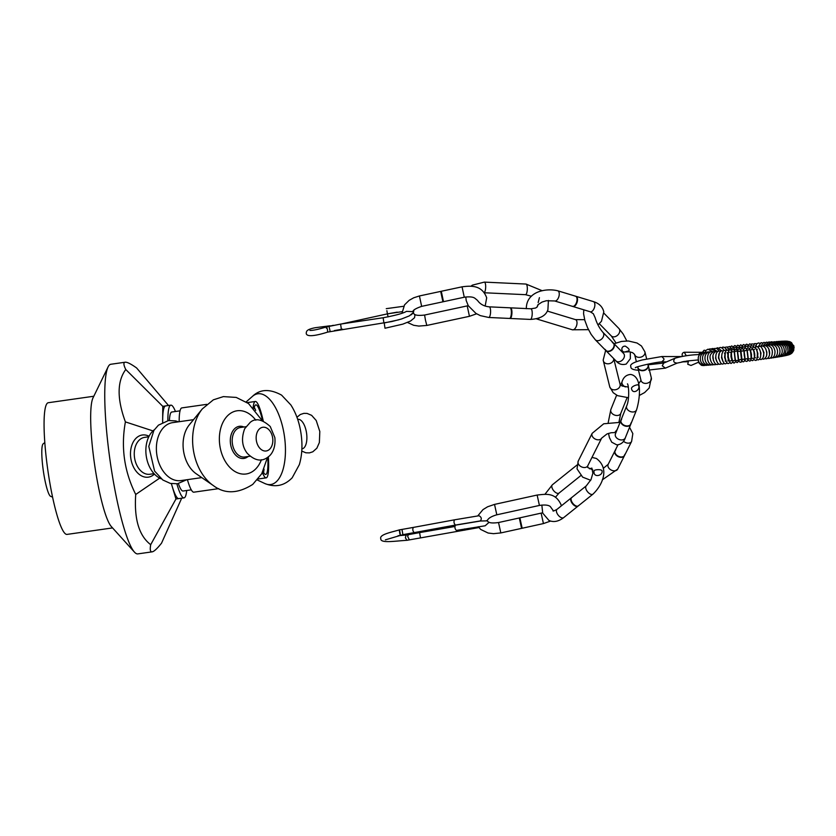 <?xml version="1.0" encoding="UTF-8"?>
<svg xmlns="http://www.w3.org/2000/svg" width="836" height="836" viewBox="0 0 836 836"><rect width="100%" height="100%" fill="white"/><g stroke="black" fill="none" stroke-linecap="round" stroke-linejoin="round"><path stroke-width="1.25" d="M613.321 342.969A5.329 3.919 135.6 0 1 613.499 343.136A5.329 3.919 135.6 0 1 614.136 344.139A5.329 3.919 135.6 0 1 614.314 344.756A5.329 3.919 135.6 0 1 612.13 349.95A5.329 3.919 135.6 0 1 606.873 351.256A5.329 3.919 135.6 0 1 605.881 350.587A5.329 3.919 135.6 0 1 605.724 350.409M613.07 342.708A5.329 3.919 135.6 0 1 613.216 342.854A5.329 3.919 135.6 0 1 614.032 344.474A5.329 3.919 135.6 0 1 611.22 350.148A5.329 3.919 135.6 0 1 605.598 350.305A5.329 3.919 135.6 0 1 605.463 350.159M575.994 296.31A5.329 2.78 106.9 0 1 576.422 296.519A5.329 2.78 106.9 0 1 577.112 302.224A5.329 2.78 106.9 0 1 573.371 306.572A5.329 2.78 106.9 0 1 572.9 306.509M575.377 296.132A5.329 2.78 106.9 0 1 575.513 296.163A5.329 2.78 106.9 0 1 576.631 302.078A5.329 2.78 106.9 0 1 572.42 306.363A5.329 2.78 106.9 0 1 572.284 306.31M510.597 307.836A5.329 1.567 92.7 0 1 510.723 307.857A5.329 1.567 92.7 0 1 511.705 309.801A5.329 1.567 92.7 0 1 511.705 315.266A5.329 1.567 92.7 0 1 510.232 318.464A5.329 1.567 92.7 0 1 510.096 318.474M509.95 307.815A5.329 1.567 92.7 0 1 510.033 307.805A5.329 1.567 92.7 0 1 511.151 309.769A5.329 1.567 92.7 0 1 511.099 315.444A5.329 1.567 92.7 0 1 509.532 318.453A5.329 1.567 92.7 0 1 509.458 318.443M441.283 291.273L443.498 301.691L421.647 306.363C415.889 308.369 412.963 310.125 412.859 311.629L406.474 311.368C403.265 313.312 395.491 315.444 383.139 317.743L340.597 324.086L326.406 326.928C318.631 329.321 313.145 330.492 309.957 330.439M443.488 301.681L464.273 297.229L462.047 286.832L440.687 291.398L442.923 301.817M702.292 365.165L703.191 365.562L701.477 365.322L699.178 363.252L697.924 359.919M699.575 354.568L699.481 354.568C691.017 354.777 682.866 355.99 675.049 358.205L675.06 358.205C672.781 361.121 673.492 362.751 677.17 363.096L687.129 361.006L698.405 359.898M699.68 354.433A1.327 1.024 -127.5 0 1 701.08 353.074M704.497 352.249L703.578 352.217C699.46 353.795 697.726 356.261 698.373 359.637C698.415 362.636 700.411 364.59 704.351 365.499L704.414 365.489A1.327 1.076 86.6 0 0 704.497 365.489M705.803 352.102A1.327 0.836 -127.5 0 0 703.954 350.357L702.407 352.29M386.88 310.699L387.402 313.866L386.88 310.699M413.904 310.198L413.423 312.539L409.316 315.893L401.458 319.007L391.875 321.536L327.639 332.101L327.513 329.917C326.688 326.782 326.312 326.207 326.374 328.172M411.093 314.848L412.974 313.207M398.803 319.801L384.215 322.968L384.999 328.235L402.785 324.149L410.549 321.034L414.531 317.732L414.949 315.172L413.256 312.81M329.645 326.165L332.289 325.58M486.803 520.494L488.851 522.521L485.162 525.781L456.383 530.411C454.857 528.885 454.533 527.15 455.421 525.175L480.575 520.995L487.252 520.859M541.843 505.048L542.71 513.116L548.949 520.441C553.568 522.51 558.479 521.57 563.673 517.63A5.319 2.717 -128.7 0 1 561.113 517.578A5.319 2.717 -128.7 0 1 557.089 513.419A5.319 2.717 -128.7 0 1 557.016 509.333C553.787 511.099 552.512 511.486 553.171 510.503L550.705 507.128M479.028 515.739L454.491 519.825C453.603 521.8 453.927 523.535 455.453 525.06L480.313 520.922C481.944 518.926 481.505 517.191 479.028 515.739L478.892 515.77M616.142 432.128L615.223 431.919L617.177 429.558M594.02 471.723C592.348 469.299 602.275 468.996 602.056 470.971C603.017 475.653 593.591 478.025 594.02 471.723M617.971 444.846L615.139 450.489A5.319 3.741 26.7 0 0 614.92 451.106M624.283 455.819A5.319 3.741 26.7 0 0 624.649 455.275A5.329 3.752 -153.3 0 1 618.222 456.205A5.329 3.752 -153.3 0 1 615.15 450.468A5.329 3.752 -153.3 0 1 615.244 450.301M648.213 365.792A5.319 4.201 -13.9 0 0 648.161 365.039A5.319 4.201 166.1 0 1 648.172 365.05M625.318 346.146C630.093 349.176 630.407 350.953 626.258 351.475C621.211 354.036 620.009 345.885 625.318 346.146M638.589 385.563C640.648 389.67 632.873 394.885 631.556 388.886C630.595 386.242 639.488 383.484 638.589 385.563M648.161 365.039A5.319 4.201 -13.9 0 0 648.119 364.841L647.942 364.13M648.057 364.611A5.329 4.201 166.1 0 1 648.119 364.82A5.329 4.201 166.1 0 1 643.95 370.17A5.329 4.201 166.1 0 1 637.774 367.37A5.319 4.201 -13.9 0 0 638.15 368.279M598.001 324.911L601.471 321.275L603.801 311.859C602.599 306.791 599.119 303.374 593.351 301.587A5.319 2.78 106.9 0 1 594.783 303.677A5.319 2.78 106.9 0 1 593.654 309.383A5.319 2.78 106.9 0 1 590.258 311.776L593.33 313.73L595.127 317.67C596.779 323.26 599.37 328.151 602.902 332.32A5.319 3.919 135.6 0 1 599.872 340.2A5.319 3.919 135.6 0 1 595.295 339.771L591.167 334.421L587.583 327.775L584.886 320.564L583.58 313.74L583.8 309.811M613.676 343.481A5.319 3.919 -44.4 0 0 613.227 342.875L602.902 332.32M595.295 339.771L605.63 350.315A5.319 3.919 -44.4 0 0 606.215 350.786M464.273 297.229C469.56 296.519 473.134 296.874 474.994 298.327L477.513 300.417C480.104 304.168 484.013 306.31 489.248 306.843A5.319 1.567 92.7 0 1 490.565 310.417A5.319 1.567 92.7 0 1 489.823 316.28A5.319 1.567 92.7 0 1 488.757 317.471L480.313 315.621L475.945 313.406L468.275 305.715L466.185 300.511L465.798 296.968M538.165 302.465L539.419 297.658L538.185 302.58M510.138 307.826A5.319 1.567 -87.3 0 0 510.065 307.815L489.248 306.843M488.757 317.471L509.573 318.443A5.319 1.567 -87.3 0 0 509.636 318.443M575.805 296.299A5.319 2.78 -73.1 0 0 575.544 296.184L557.737 290.782A5.319 2.78 106.9 0 1 559.169 292.861A5.319 2.78 106.9 0 1 558.051 298.577A5.319 2.78 106.9 0 1 554.644 300.96L546.336 300.73L542.042 302.057L537.935 304.764L536.984 307.157M554.644 300.96L572.451 306.363A5.319 2.78 -73.1 0 0 572.733 306.425M688.477 360.818L687.756 364.266L691.006 365.468L698.603 362.176M682.437 356.376L682.416 356.324C681.748 354.088 682.364 352.74 684.256 352.259L686.304 355.749M677.17 363.096L665.414 368.133L662.269 365.802L663.721 363.106L675.049 358.205M661.798 361.863L663.899 359.814L663.93 358.78L661.809 356.544L642.424 359.919C633.354 362.26 629.508 364.527 630.887 366.732C630.553 368.76 633.218 369.951 638.871 370.285M630.584 424.489A5.319 3.846 21.9 0 0 630.94 423.873L636.562 409.891A5.319 3.846 -158.1 0 1 632.382 411.981A5.319 3.846 -158.1 0 1 626.687 405.92L621.064 419.891A5.319 3.846 21.9 0 0 620.887 420.581M578.115 506.02L578.115 506.02A5.319 2.717 51.3 0 0 578.303 505.895L592.943 494.149A5.319 2.717 -128.7 0 1 590.383 494.097A5.319 2.717 -128.7 0 1 586.36 489.927A5.319 2.717 -128.7 0 1 586.287 485.852L571.646 497.598A5.319 2.717 51.3 0 0 571.458 497.786M399.639 532.605C400.35 535.918 400.465 535.845 400.005 532.396C399.399 529.418 399.221 529.146 399.472 531.602M455.453 525.06L402.889 534.674L401.991 529.428L399.368 529.878C392.889 531.947 379.053 534.34 380.788 538.708C380.349 543.505 394.498 541.059 406.965 540.307L405.376 537.82L406.087 535.061L398.072 535.719M402.889 534.674L385.365 539.857M478.913 527.558L406.965 540.307M254.301 407.425A35.112 5.246 -98.1 0 1 255.67 410.403M264.03 469.163A35.112 5.246 -98.1 0 1 263.549 472.413M202.312 408.909A45.834 31.601 -98.1 0 0 213.211 485.486L196.23 473.782A29.26 20.179 -98.1 0 1 189.27 424.887L202.312 408.909L213.368 399.827L223.379 396.609L236.233 397.424L248.501 403.527L262.326 420.759M201.779 477.607L180.889 480.585A29.26 20.179 -98.1 0 1 156.792 454.45A29.26 20.179 -98.1 0 1 172.644 422.64L193.534 419.662M301.88 448.848L302.099 448.817A14.902 6.625 -98.1 0 0 306.843 436.037A14.902 6.625 -98.1 0 0 300.573 420.09A14.902 6.625 -98.1 0 0 297.898 419.327L297.679 419.358M52.574 497.127L50.63 496.333A26.606 3.981 -98.1 0 1 43.294 470.605A26.606 3.981 -98.1 0 1 43.158 443.853L44.81 442.547M112.557 527.924L67.026 534.403A66.504 9.948 -98.1 0 1 47.809 469.968A66.504 9.948 -98.1 0 1 48.279 402.722L93.82 396.243M134.429 552.084L111.292 526.513A66.504 9.948 -98.1 0 1 94.416 463.332A66.504 9.948 -98.1 0 1 92.984 397.946L108.074 366.941A95.764 14.316 81.9 0 0 110.143 461.096A95.764 14.316 81.9 0 0 134.429 552.084A95.764 14.316 81.9 0 0 137.815 553.892L152.152 551.844C150.292 552.073 149.811 549.691 150.699 544.685L175.957 498.987L178.58 498.611A46.816 7.002 -98.1 0 1 172.331 486.834A46.816 7.002 -98.1 0 1 171.662 484.587A46.816 7.002 -98.1 0 1 171.39 483.636L171.662 484.587M162.665 421.365L162.654 422.358A46.816 7.002 -98.1 0 1 162.665 421.365A46.816 7.002 -98.1 0 1 162.675 419.024A46.816 7.002 -98.1 0 1 165.392 405.962A46.816 7.002 -98.1 0 1 165.632 405.899L170.847 405.157A46.816 7.002 -98.1 0 1 175.445 411.49M186.689 490.502A46.816 7.002 -98.1 0 1 184.035 497.869L178.831 498.611A46.816 7.002 -98.1 0 1 178.58 498.611M218.719 488.632L193.858 492.174A42.563 6.364 -98.1 0 1 187.4 479.655M179.155 421.71A42.563 6.364 -98.1 0 1 181.861 407.895L206.722 404.352M267.792 457.187A35.112 5.246 -98.1 0 1 265.723 474.42A35.112 5.246 -98.1 0 1 263.006 471.368M254.071 408.574A35.112 5.246 -98.1 0 1 255.826 404.885A35.112 5.246 -98.1 0 1 262.619 420.863M268.356 456.759A38.571 5.768 -98.1 0 1 266.203 477.847A38.571 5.768 -98.1 0 1 262.389 472.559M253.141 407.613A38.571 5.768 -98.1 0 1 255.335 401.468A38.571 5.768 -98.1 0 1 263.288 421.114M191.287 489.844L183.063 491.014A39.909 5.967 -98.1 0 1 178.381 483.595M169.394 420.435A39.909 5.967 -98.1 0 1 171.819 412.012L180.043 410.842M184.035 497.869A46.816 7.002 -98.1 0 1 176.866 483.835M167.869 420.644A46.816 7.002 -98.1 0 1 170.847 405.157M172.331 486.834L175.957 498.987M165.392 405.962L162.769 406.338L162.675 419.024M150.699 544.685C139.037 535.792 134.042 519.062 135.725 494.473C124.23 471.431 120.792 447.239 125.4 421.898L152.978 430.916M135.725 494.473L159.697 478.119M154.326 429.756A26.606 18.35 81.9 0 0 146.237 455.954A26.606 18.35 81.9 0 0 161.317 478.861M152.152 551.844C154.054 551.541 157.189 548.635 161.547 543.149L181.684 498.204M125.4 421.898C116.925 398.762 117.05 381.289 125.766 369.502C123.519 364.945 123.32 362.521 125.17 362.218L110.822 364.266A95.764 14.316 81.9 0 0 108.074 366.941M125.17 362.218C127.072 361.988 130.897 363.89 136.613 367.955L168.485 405.491M125.766 369.502L162.769 406.338M648.14 364.935A5.329 4.201 166.1 0 1 648.203 365.165A5.329 4.201 166.1 0 1 648.234 366.68A5.329 4.201 166.1 0 1 644.044 370.526A5.329 4.201 166.1 0 1 638.547 369.073A5.329 4.201 166.1 0 1 637.858 367.725A5.329 4.201 166.1 0 1 637.816 367.485M637.649 366.826L637.784 367.391A5.329 4.201 166.1 0 1 637.732 367.161M630.877 423.998A5.329 3.856 -158.1 0 1 630.804 424.228A5.329 3.856 -158.1 0 1 630.177 425.169A5.329 3.856 -158.1 0 1 624.419 425.806A5.329 3.856 -158.1 0 1 620.709 421.354A5.329 3.856 -158.1 0 1 620.918 420.247A5.329 3.856 -158.1 0 1 621.012 420.027M631.023 423.664A5.329 3.856 -158.1 0 1 630.95 423.842A5.329 3.856 -158.1 0 1 624.576 425.43A5.329 3.856 -158.1 0 1 621.064 419.871A5.329 3.856 -158.1 0 1 621.148 419.682M624.576 455.401A5.329 3.752 -153.3 0 1 624.482 455.62A5.329 3.752 -153.3 0 1 623.844 456.446A5.329 3.752 -153.3 0 1 618.034 456.581A5.329 3.752 -153.3 0 1 614.679 451.837A5.329 3.752 -153.3 0 1 614.962 450.844A5.329 3.752 -153.3 0 1 615.077 450.625M624.743 455.077A5.329 3.752 -153.3 0 1 624.67 455.254L631.608 441.429A5.319 3.741 -153.3 0 1 623.52 441.251M577.948 506.198A5.329 2.717 -128.7 0 1 577.551 506.417A5.329 2.717 -128.7 0 1 572.493 503.742A5.329 2.717 -128.7 0 1 570.978 498.214A5.329 2.717 -128.7 0 1 571.27 497.88M578.439 505.78A5.329 2.717 -128.7 0 1 578.334 505.874A5.329 2.717 -128.7 0 1 572.879 503.418A5.329 2.717 -128.7 0 1 571.667 497.566A5.329 2.717 -128.7 0 1 571.782 497.483M478.317 526.701L480.679 529.439L488.099 533.023L493.501 533.671L500.816 532.929L521.591 528.373L519.302 517.965L542.606 512.802M521.591 528.373L522.166 528.247L519.877 517.839M682.782 361.716L684.883 361.351M383.923 323.01L383.139 317.743M341.381 329.342L340.597 324.086M330.199 331.505L328.976 326.322M388.176 316.875L387.35 313.887L341.579 323.929M522.166 528.247L543.431 523.576L541.143 513.179M561.259 505.926L561.071 504.756C555.313 492.205 546.044 494.118 537.14 495.048L539.419 505.446C550.464 503.753 550.914 507.797 550.673 507.034M500.816 532.929L498.538 522.531C493.198 523.242 489.865 523.043 488.527 521.967M537.14 495.048L494.525 504.401L496.814 514.798C486.061 517.902 487.461 521.643 487.273 520.933M620.072 422.368L603.738 423.779L592.16 433.341A5.319 3.741 26.7 0 0 591.93 435.18A5.319 3.741 26.7 0 0 596.434 439.548A5.319 3.741 26.7 0 0 601.669 438.116L587.75 465.809A5.319 3.741 26.7 0 1 582.514 467.251A5.319 3.741 26.7 0 1 578.01 462.872A5.319 3.741 26.7 0 1 578.251 461.033L577.018 468.839L582.65 477.147L590.686 480.272M624.325 455.923L617.689 469.121A5.319 3.741 -153.3 0 1 611.252 470.072A5.319 3.741 -153.3 0 1 608.18 464.346L614.815 451.147M648.297 365.572L651.328 377.862A5.319 4.201 166.1 0 1 651.369 378.06A5.319 4.201 166.1 0 1 647.043 383.243A5.319 4.201 166.1 0 1 641.003 380.411L637.962 368.122M646.667 358.978L644.901 351.82A5.319 4.201 166.1 0 1 644.943 352.029A5.319 4.201 166.1 0 1 640.616 357.202A5.319 4.201 166.1 0 1 634.576 354.37L632.57 352.656L629.424 351.768L622.287 352.123M603.278 360.609A5.319 4.201 -13.9 0 0 603.32 360.807A5.319 4.201 -13.9 0 0 609.287 363.66A5.319 4.201 -13.9 0 0 613.718 358.581L620.082 384.299A5.319 4.201 -13.9 0 1 615.923 389.649A5.319 4.201 -13.9 0 1 609.747 386.849L613.196 392.701L617.605 395.668L628.463 397.717M609.705 386.65A5.319 4.201 -13.9 0 0 609.747 386.849L603.174 360.117L605.64 350.399M613.739 343.397L623.552 353.419A5.319 3.919 135.6 0 1 620.531 361.298A5.319 3.919 135.6 0 1 615.954 360.87L606.142 350.848M615.986 342.948L611.294 335.936A5.319 3.919 -44.4 0 0 617.835 335.006A5.319 3.919 -44.4 0 0 618.891 328.485L623.092 333.93L626.812 340.942M484.295 292.558A5.319 1.567 -87.3 0 0 485.685 286.758A5.319 1.567 -87.3 0 0 484.347 282.108L472.35 285.149L470.887 286.246M510.681 307.847L530.891 308.787A5.319 1.567 92.7 0 1 532.198 312.361A5.319 1.567 92.7 0 1 531.456 318.223A5.319 1.567 92.7 0 1 530.39 319.415L510.19 318.474M531.477 296.226L525.489 294.68A5.319 1.567 -87.3 0 0 527.307 289.444A5.319 1.567 -87.3 0 0 525.99 284.052L542.271 290.75M467.209 305.903L424.594 315.036L425.482 320.282L426.82 325.444L469.445 316.311L467.209 305.903L468.244 305.652M440.687 291.409L419.421 295.954L421.647 306.363M539.115 318.077A5.319 2.78 -73.1 0 1 536.785 318.997L572.399 329.802A5.319 2.78 -73.1 0 0 576.6 325.517A5.319 2.78 -73.1 0 0 575.492 319.624L584.636 319.676M616.623 395.177L610.886 409.431A5.319 3.846 21.9 0 0 614.387 414.99A5.319 3.846 21.9 0 0 620.761 413.412L627.073 397.717M620.678 385.124L622.141 381.477A5.319 3.846 21.9 0 0 625.38 386.932M608.514 433.382L609.444 437.688L611.733 442.202L616.79 444.877C621.033 444.553 623.865 442.202 625.307 437.845A5.319 3.846 -158.1 0 1 621.138 439.935A5.319 3.846 -158.1 0 1 615.442 433.874L615.233 434.793M576.965 465.056L552.397 484.765A5.319 2.717 51.3 0 0 553.61 490.617A5.319 2.717 51.3 0 0 559.054 493.062L555.48 497.221M464.701 530.181L464.471 528.969M414.259 532.657C412.733 531.132 412.409 529.387 413.297 527.422L401.991 529.428M420.498 537.851L419.588 532.616L406.035 535.071M409.368 539.857L407.654 536.367L408.396 534.632M269.192 449.622A11.976 8.255 -98.1 0 1 256.171 438.743A11.976 8.255 -98.1 0 1 268.126 429.004A11.976 8.255 -98.1 0 1 269.192 449.622M250.058 456.226L244.666 456.989A14.902 10.272 -98.1 0 1 232.398 443.697A14.902 10.272 -98.1 0 1 240.465 427.499L245.857 426.726M248.104 456.508A16.229 11.192 -98.1 0 1 247.968 456.613A16.229 11.192 -98.1 0 1 230.517 443.843A16.229 11.192 -98.1 0 1 243.903 427.008M261.428 459.727A31.925 22.018 -98.1 0 1 254.123 470.375A31.925 22.018 -98.1 0 1 224.466 459.925A31.925 22.018 -98.1 0 1 225.877 417.676A31.925 22.018 -98.1 0 1 255.806 420.195M266.036 396.149A45.834 20.377 -98.1 0 0 252.43 396.4C259.986 389.064 269.704 388.635 281.586 395.125L290.865 404.958C296.007 413.005 299.392 422.514 301.012 433.487C302.674 444.794 302.12 455.181 299.34 464.628L292.192 477.774C284.386 485.82 275.263 487.733 264.824 483.521A45.834 20.377 -98.1 0 0 285.442 451.513A45.834 20.377 -98.1 0 0 266.036 396.149M154.054 473.657L149.853 474.252A18.622 12.843 -98.1 0 1 134.523 457.626A18.622 12.843 -98.1 0 1 144.607 437.374L148.808 436.779M149.059 436.267A21.287 14.672 81.9 0 0 130.792 458.149A21.287 14.672 81.9 0 0 154.441 474.064M727.748 357.024L728.031 352.583L727.027 352.688C728.062 352.426 728.605 361.465 727.884 360.985L728.887 360.88L727.748 357.024M730.068 362.5L728.647 363.399C727.351 364.193 726.17 362.166 725.105 357.327C725.063 352.259 725.784 349.866 727.278 350.169L728.835 350.744M725.617 359.982L725.22 361.162L725.847 361.1L724.593 357.338L725.031 352.98L724.404 353.043L725.021 354.098M727.205 362.939L725.784 363.691C724.3 364.35 723.015 362.333 721.949 357.651C720.893 354.339 723.882 349.093 724.457 350.451L725.972 350.901M722.785 361.1L721.499 357.651L722.032 353.565M724.384 363.326L722.994 363.963C721.395 364.611 720.015 362.605 718.866 357.954C718.302 354.422 719.253 352.008 721.708 350.723L723.182 351.068M720.068 361.58L718.511 357.933L719.326 353.628M721.646 363.681L720.287 364.224C718.469 364.747 716.995 362.761 715.867 358.236C715.543 354.13 716.598 351.705 719.044 350.984L720.454 351.245M716.557 361.068L715.616 358.195L715.95 354.84M718.438 356.941L718.584 358.445M718.981 364.005L717.664 364.465C715.637 364.893 714.069 362.908 712.972 358.508C712.45 354.945 713.61 352.52 716.473 351.214L717.821 351.423M713.411 360.556L712.972 355.906M716.41 364.297L715.146 364.695C712.794 364.914 711.143 362.928 710.192 358.748C709.492 355.655 710.767 353.22 713.996 351.433L715.292 351.59M710.213 358.968L710.13 358.017M713.944 364.569L712.732 364.893C709.963 364.789 708.228 362.824 707.528 358.978C707.475 354.527 708.855 352.081 711.645 351.632L712.868 351.747M711.593 364.799L710.433 365.071C707.402 364.82 705.594 362.855 705.009 359.177C704.717 355.195 706.18 352.74 709.409 351.81L710.569 351.904M709.367 365.008L708.27 365.238C704.811 364.642 702.93 362.678 702.637 359.355C702.156 355.718 703.724 353.252 707.319 351.966L708.395 352.029M707.266 365.186L706.242 365.374C702.533 364.632 700.599 362.678 700.422 359.511C699.889 355.958 701.54 353.482 705.365 352.102L706.368 352.155M709.137 349.176L710.203 348.842L713.881 350.274L714.79 351.465M711.446 348.873L712.565 348.487L716.943 351.214M713.881 348.56L716.776 348.403L719.2 350.974M716.421 348.257L717.622 347.766L721.572 350.744M719.054 347.954L720.298 347.4L722.565 348.236L724.028 350.545M721.782 347.671L723.056 347.024L725.042 347.766L726.568 350.399M724.593 347.4L727.163 346.94L729.18 350.326M726.4 349.95L726.651 349.082L725.763 349.197M727.466 347.159L729.818 346.48L731.866 350.388M729.723 348.581L728.438 348.748M730.403 346.95L731.709 345.916L733.694 347.389L734.51 350.211L733.893 347.713L735.973 347.462M732.838 348.037L731.145 348.246M733.391 346.825L734.687 345.55L735.868 345.947L737.101 349.573M736.443 346.919L737.686 345.184L738.982 345.79L739.755 349.03M739.202 348.884L739.108 346.815C739.003 347.849 738.188 347.954 736.683 347.107L737.153 349.615M739.557 346.428L739.547 346.428C740.571 347.901 741.448 347.807 742.18 346.125L742.441 348.57M742.493 348.497L742.128 345.77L740.696 344.84L739.547 345.926L739.818 349.061M742.744 346.47L742.744 346.47C743.12 347.389 743.904 347.306 745.095 346.198L745.137 348.184M745.304 345.738L743.706 344.495L742.619 345.289L742.504 348.591M745.942 346.355L747.938 346.135L747.844 347.839L748.053 345.707L749.683 343.826L751.188 344.505M748.251 345.038L746.705 344.16L745.681 344.756L745.189 348.184M749.129 346.188L750.728 346.02M752.275 346L753.466 345.874M754.082 344.045L751.668 343.93L750.498 347.546M755.713 346.344L755.357 345.78L756.162 345.696M756.925 343.627L754.511 343.617L753.09 347.306M759.705 343.262L758.325 342.938L756.538 344.098L755.608 347.097M762.411 342.917L761.073 342.666L758.064 346.93M765.024 342.614L763.749 342.415L760.467 346.543M767.542 342.332L766.319 342.185L762.829 346.052M769.956 342.081L768.786 341.976L765.097 345.634M772.245 341.861L771.137 341.778L767.27 345.268M774.408 341.663L770.604 342.948L769.329 344.954M776.435 341.496L772.36 343.011L771.262 344.672M778.326 341.36L774.627 342.457L773.07 344.432M780.061 341.245L776.205 342.436L774.742 344.223M781.65 341.161L777.626 342.446L776.362 343.899M783.092 341.098L779.204 342.206L777.835 343.606M784.387 341.067L779.173 343.356M785.537 341.057L780.343 343.147M786.603 341.088L781.357 342.969M787.648 341.172L782.266 342.77M788.954 341.412L783.039 342.582M791.629 342.708L790.01 341.746L783.656 342.446M793.688 350.66L793.886 345.853L789.299 341.569L784.095 342.342L786.833 341.516L791.713 342.969L794.137 347.368L792.068 352.991L790.898 353.868M789.508 354.548L790.135 354.286C792.831 352.792 794.075 350.545 793.855 347.546C791.661 342.123 788.515 340.367 784.44 342.269M788.494 354.903L789.017 354.746C791.932 353.67 793.385 351.339 793.364 347.734C791.473 342.781 788.578 340.921 784.68 342.164L784.565 342.206M787.481 355.175L788.024 355.049C791.41 353.628 792.956 351.256 792.664 347.954C790.908 343.147 788.149 341.245 784.408 342.248M786.394 355.436L786.979 355.321C790.657 353.628 792.246 351.245 791.744 348.194C790.323 343.533 787.669 341.6 783.802 342.405L783.384 342.53M785.161 355.697L785.83 355.593C789.665 353.701 791.264 351.329 790.626 348.455C789.111 343.784 786.551 341.83 782.945 342.603L782.412 342.75M783.792 355.969L784.534 355.864C788.369 353.983 789.957 351.601 789.309 348.737C789.33 345.414 786.854 343.45 781.869 342.833L781.232 343.011M782.266 356.251L783.092 356.157C786.885 354.276 788.452 351.904 787.784 349.04C787.752 345.686 785.349 343.7 780.584 343.094L779.863 343.282M780.594 356.533L781.493 356.45C784.272 356.126 785.798 353.764 786.08 349.354C786.039 346.031 783.719 344.035 779.121 343.366L778.306 343.586M778.765 356.826L779.748 356.763C783.353 354.976 784.837 352.625 784.189 349.688C783.98 346.198 781.744 344.181 777.48 343.648L776.581 343.899M776.79 357.129L777.846 357.076C781.232 355.561 782.663 353.21 782.13 350.044C781.806 346.428 779.654 344.401 775.672 343.962L774.7 344.244M774.679 357.432L775.808 357.411C778.912 356.24 780.281 353.9 779.904 350.399C779.403 346.595 777.334 344.557 773.718 344.275L772.663 344.589M772.255 350.921L772.046 350.106M772.433 357.745L773.634 357.756C776.456 356.899 777.752 354.579 777.522 350.775C776.769 346.689 774.805 344.641 771.607 344.61L770.489 344.965M770.06 358.059L771.335 358.101C773.875 357.557 775.097 355.248 774.982 351.162C774.032 346.825 772.161 344.756 769.371 344.944L768.19 345.352M772.391 352.51L772.349 351.465M767.573 358.362L768.911 358.456C771.189 358.205 772.328 355.896 772.318 351.548C772.192 348.236 770.416 346.146 766.999 345.299L765.766 345.759M769.559 354.265L768.859 349.218M764.982 358.665L766.382 358.822C769.799 357.912 769.883 352.656 769.528 351.956C769.737 350.995 768.159 345.55 764.522 345.655L763.247 346.177M766.591 355.404L766.884 352.259L765.713 348.936M762.296 358.957L763.759 359.187C766.33 357.463 767.291 355.185 766.622 352.353C766.048 348.33 764.48 346.209 761.941 346.01L760.624 346.616M763.341 356.564L763.989 352.667L762.254 348.643M759.527 359.24L761.042 359.564C763.32 358.289 764.177 356.021 763.623 352.771C762.171 347.651 760.718 345.519 759.266 346.376L757.918 347.065M760.541 356.596L760.979 353.074L759.579 349.344M756.684 359.49L758.242 359.929C760.248 359.072 761.011 356.826 760.53 353.179C760.75 349.594 756.768 345.32 756.517 346.741L755.138 347.546M757.489 355.948L758.262 357.348L757.562 357.442L757.886 353.482L756.496 349.323L757.197 349.229L756.82 350.744M753.779 359.72L755.389 360.306C756.684 361.058 757.343 358.822 757.364 353.586C757.207 350.127 755.984 347.964 753.696 347.107L752.295 348.058M755.619 357.798L754.532 357.933L754.72 353.9L753.466 349.615L754.553 349.479M754.25 351.423L754.835 355.99M750.812 359.898L752.473 360.671C754.197 359.71 754.751 357.484 754.135 353.994C754.124 350.817 753.017 348.643 750.812 347.473L749.422 348.602M752.922 358.268L751.439 358.456L751.491 354.307L750.362 349.876L751.846 349.688M747.802 359.95L749.516 361.037C750.874 361.351 751.324 359.135 750.864 354.401C750.477 350.274 749.484 348.079 747.896 347.839L746.506 349.249M750.195 358.78L748.304 359.01L747.217 350.096L749.098 349.866M744.646 359.313L745.388 361.006L746.527 361.403C747.896 361.539 748.23 359.334 747.551 354.809C747.091 349.772 746.214 347.567 744.939 348.194L743.862 348.957L743.612 350.514M747.426 359.344L747.426 359.344C747.008 358.487 746.255 358.571 745.158 359.616L744.04 350.253C744.479 351.11 745.231 351.026 746.297 349.981L746.297 349.981M744.218 355.206C744.155 350.921 743.403 348.706 741.971 348.549C740.591 348.737 740.382 351.162 741.344 355.812C741.522 360.285 742.243 362.26 743.517 361.758C744.866 361.246 745.106 359.052 744.218 355.206M744.615 360.023C743.58 358.79 742.723 358.895 742.044 360.326L740.874 350.284C741.898 351.507 742.755 351.413 743.444 349.981M739.055 360.567C739.693 359.344 740.529 359.25 741.563 360.285L740.435 350.43C739.829 351.642 738.993 351.747 737.927 350.712M738.24 355.896C737.373 351.81 737.624 349.469 738.993 348.894C741.26 347.557 742.901 364.057 740.508 362.103C739.243 362.594 738.491 360.525 738.24 355.896M736.192 360.588L738.366 360.347L737.331 351.089L735.157 351.329M738.878 360.431L737.498 362.448C736.244 362.939 735.387 360.88 734.917 356.272C734.28 351.266 734.645 348.915 736.025 349.229L737.78 350.796M733.371 360.682L735.168 360.494L734.207 351.642L732.409 351.841M735.931 361.413L734.51 362.782C733.6 363.953 732.639 361.904 731.605 356.638C731.197 351.517 731.688 349.155 733.067 349.552L734.729 350.535M606.873 351.256L604.961 349.302M614.136 344.139L612.224 342.185M576.422 296.519L575.043 296.101M573.371 306.572L571.991 306.154M510.232 318.464L509.406 318.422M510.723 307.857L509.897 307.826M698.541 354.579L699.857 352.991M704.361 365.499L705.312 365.342M704.34 365.499L703.128 365.572M705.333 350.765L707.967 349.187L712.753 351.726M707.935 351.977L709.001 351.872M687.694 361.727L681.842 361.894M402.022 311.682L387.402 313.866M386.263 308.662L403.652 306.279M397.204 312.141L387.35 313.887M333.491 325.329L332.519 325.465M342.509 329.175L334.39 330.575M327.639 332.101C314.284 336.344 304.659 337.41 306.457 332.007C306.687 330.189 309.686 328.747 315.465 327.681L330.084 325.789M543.431 523.576L550.61 521.068M494.525 504.401L487.597 506.783L482.968 509.626L477.764 515.916M498.538 522.531L519.302 517.975M539.419 505.446L496.814 514.798M631.608 441.429L632.831 433.623L629.55 427.3M615.996 432.494L611.032 432.755L606.988 433.947L601.669 438.116M617.689 469.121L602.317 479.843M608.18 464.346L603.278 468.338M592.724 469.822L587.739 467.502L587.75 465.809M592.16 433.341L578.251 461.033M644.901 351.82L641.452 345.979L637.042 343.011L628.379 340.983L621.503 341.422L614.084 343.753M641.003 380.411L638.568 383.818M628.348 387.078L622.036 385.992L620.082 384.299M651.328 377.862L649.196 388.019L644.64 392.554L639.3 395.47M636.363 361.643L634.576 354.37M615.954 360.87C618.661 364.13 622.088 365.186 626.237 364.047L630.344 358.675L630.302 351.925M623.552 353.419L624.043 354.088M599.349 323.731L611.294 335.936M603.968 313.239L618.891 328.485M530.39 319.415C540.15 318.829 545.992 315.611 547.904 309.738L548.416 300.438M530.891 308.787L535.531 308.045L537.099 307.052L538.3 304.409M484.462 292.767L525.489 294.68M484.347 282.108L525.99 284.052M462.047 286.832C471.483 285.567 482.017 285.128 486.688 297.804L485.162 306.07M469.445 316.311L476.593 313.803M426.82 325.444L418.846 326.082L413.663 325.288L407.477 322.456M424.594 315.036C419.275 315.684 415.868 315.423 414.395 314.242M419.421 295.954L413.715 297.783L409.149 300.343L404.54 304.858L402.022 313.207M547.287 311.065L575.492 319.624M572.399 329.802L588.481 329.666M593.351 301.587L576.192 296.383M590.258 311.776L573.099 306.561M557.737 290.782C545.584 287.793 526.157 291.764 526.335 308.724M684.256 352.259L702.971 352.29M661.893 361.863L666.574 361.873M661.809 356.544L681.34 356.575M648.652 370.076L665.425 368.133M663.941 363.012L648.151 364.789M635.632 367.735C632.674 367.767 652.477 362.521 661.987 361.852M618.933 422.149L620.761 413.412M610.886 409.431L608.232 422.462M625.307 437.845L630.657 424.552M615.442 433.874L620.793 420.581M622.141 381.477C623.583 377.12 626.415 374.779 630.657 374.444C642.424 376.493 640.177 398.082 636.562 409.891M627.47 383.839C628.818 385.49 629.612 399.545 626.687 405.92M580.78 475.632L559.054 493.062M552.397 484.765L544.926 494.316M563.673 517.63L577.78 506.313M557.016 509.333L571.124 498.016M591.972 457.417L596.392 458.473C610.405 468.965 601.836 485.789 592.943 494.149M589.422 468.808L591.878 468.108L592.87 473.26L591 479.634L586.287 485.852M454.491 519.825L413.297 527.422M454.857 526.481L419.588 532.616M268.502 456.634C262.044 462.099 254.97 461.002 247.278 453.342C241.98 446.508 241.134 438.283 244.708 428.69L250.246 422.347C255.502 417.843 262.17 419.233 270.247 426.517L274.845 437.583C275.995 449.036 270.885 455.139 268.502 456.634M213.211 485.486C224.665 494.201 237.852 493.836 252.754 484.389L261.731 473.73L267.53 457.365M186.71 479.749L177.504 483.751L170.377 483.427L162.821 479.989L154.576 471.044L148.798 446.382L153.897 430.394L158.432 425.169L168.464 420.55L175.591 420.895L178.465 421.814M301.765 451.064L305.871 452.798L309.435 452.893L312.81 451.795L316.865 448.19L319.373 442.516L319.812 431.512L316.227 420.518L311.629 415.346L307.084 413.423L303.855 413.36L300.323 414.51L296.947 417.268M257.289 479.979L264.824 483.521M246.171 401.897L252.43 396.4M255.335 401.468L247.247 402.618M266.203 477.847L258.115 478.997M648.234 366.68L648.015 364.423M638.547 369.073L637.68 366.973M630.177 425.169L631.159 422.734M620.709 421.354L621.691 418.93M623.844 456.446L624.941 454.251M614.679 451.837L615.777 449.643M577.551 506.417L578.637 505.54M570.978 498.214L572.054 497.347M730.612 360.818L732.002 360.671L730.977 356.679L731.103 352.144L729.703 352.29M732.984 362.009L731.552 363.096C730.716 364.36 729.64 362.322 728.334 356.993C728.135 351.716 728.741 349.344 730.152 349.866L731.761 350.608"/></g></svg>
